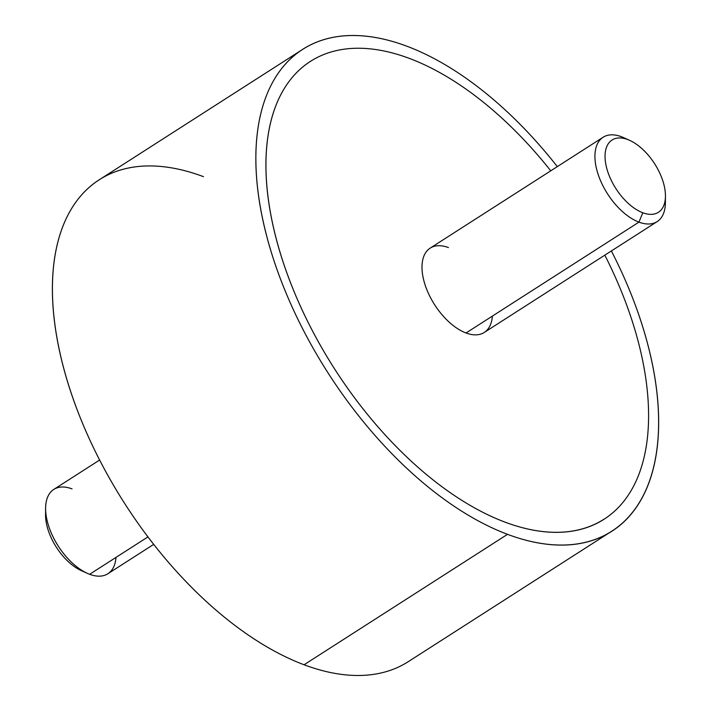 <?xml version="1.0" encoding="UTF-8"?>
<svg xmlns="http://www.w3.org/2000/svg" width="711" height="711" viewBox="0 0 711 711"><rect width="100%" height="100%" fill="white"/><g stroke="black" fill="none" stroke-linecap="round" stroke-linejoin="round"><path stroke-width="1.07" d="M611.709 531.241A286.231 153.372 57.3 0 0 611.38 250.956A286.231 153.372 -122.7 0 1 507.512 534.334A286.231 153.372 57.3 0 0 611.709 531.241L408.256 661.674A286.231 153.372 -122.7 0 1 304.059 664.767L507.512 534.334A286.231 153.372 -122.7 0 1 262.27 217.113A286.231 153.372 -122.7 0 1 406.941 46.233A286.231 153.372 -122.7 0 1 557.308 166.614A286.231 153.372 57.3 0 0 406.941 46.233A286.231 153.372 57.3 0 0 302.744 49.326A286.231 153.372 57.3 0 0 287.022 295.332A286.231 153.372 57.3 0 0 507.512 534.334L304.059 664.767A286.231 153.372 -122.7 0 1 83.569 425.765A286.231 153.372 -122.7 0 1 99.291 179.759L302.744 49.326M310.467 61.368A271.922 145.702 57.3 0 0 295.536 295.074A271.922 145.702 57.3 0 0 504.997 522.132A271.922 145.702 57.3 0 0 603.986 519.199M203.488 176.666A286.231 153.372 57.3 0 0 58.826 347.546A286.231 153.372 57.3 0 0 304.059 664.767M625.76 138.681A50.09 26.84 57.3 0 0 621.361 136.708A50.09 26.84 57.3 0 0 603.124 137.25A50.09 26.84 57.3 0 0 600.377 180.301A50.09 26.84 57.3 0 0 638.958 222.125L466.034 332.988A50.09 26.84 -122.7 0 1 427.444 291.163A50.09 26.84 -122.7 0 1 430.199 248.112L603.124 137.25M657.195 221.583L484.262 332.446A50.09 26.84 -122.7 0 1 466.034 332.988L638.958 222.125A50.09 26.84 57.3 0 0 657.195 221.583A50.09 26.84 57.3 0 0 665.274 199.284M621.361 136.708L627.706 139.543A42.936 23.01 57.3 0 0 606.003 165.183A42.936 23.01 57.3 0 0 642.788 212.758L638.958 222.125A50.09 26.84 -122.7 0 1 596.04 166.614A50.09 26.84 -122.7 0 1 621.361 136.708A50.09 26.84 -122.7 0 1 623.609 137.632L629.626 140.343A42.936 23.01 57.3 0 0 627.706 139.543L621.361 136.708M604.821 255.16A271.922 145.702 -122.7 0 1 505.006 522.132A271.922 145.702 -122.7 0 1 272.029 220.766A271.922 145.702 -122.7 0 1 409.456 58.435A271.922 145.702 -122.7 0 1 550.758 170.818M448.428 247.57A50.09 26.84 57.3 0 0 423.116 277.477A50.09 26.84 57.3 0 0 466.034 332.988A50.09 26.84 57.3 0 0 492.368 316.102M665.443 196.209L665.389 202.813A50.09 26.84 -122.7 0 1 638.958 222.125L642.788 212.758A42.936 23.01 57.3 0 0 665.443 196.209A42.936 23.01 57.3 0 0 629.626 140.343M627.706 139.543A42.936 23.01 -122.7 0 1 664.492 187.126A42.936 23.01 -122.7 0 1 642.788 212.758A42.936 23.01 -122.7 0 1 606.003 165.183A42.936 23.01 -122.7 0 1 627.706 139.543M72.042 488.875A50.09 26.84 57.3 0 0 45.611 508.187A50.09 26.84 57.3 0 0 87.391 573.368A50.09 26.84 57.3 0 0 89.639 574.292A50.09 26.84 57.3 0 0 115.982 557.406M45.726 511.716A42.936 23.01 57.3 0 0 83.294 571.457A42.936 23.01 -122.7 0 1 81.374 570.657A42.936 23.01 -122.7 0 1 45.557 514.791L45.611 508.187M153.692 544.386L107.876 573.75A50.09 26.84 -122.7 0 1 89.639 574.292L147.941 536.921L89.639 574.292A50.09 26.84 -122.7 0 1 51.059 532.468A50.09 26.84 -122.7 0 1 53.805 489.417L99.62 460.044M87.391 573.368L81.374 570.657"/></g></svg>
